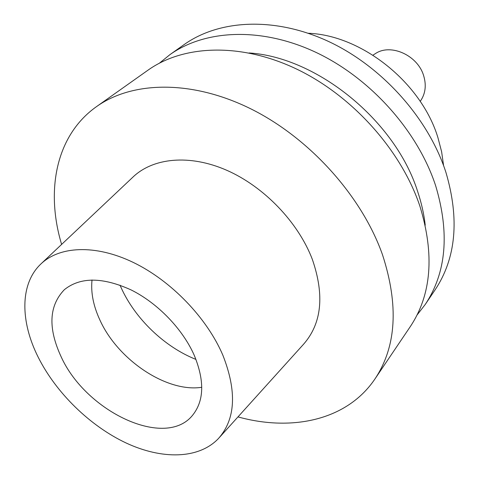 <?xml version="1.0" encoding="UTF-8"?>
<svg xmlns="http://www.w3.org/2000/svg" width="479" height="479" viewBox="0 0 479 479"><rect width="100%" height="100%" fill="white"/><g stroke="black" fill="none" stroke-linecap="round" stroke-linejoin="round"><path stroke-width="0.72" d="M38.182 357.166C20.238 321.529 19.849 284.245 40.499 264.348C59.222 246.008 95.249 244.146 133.162 262.372C171.027 280.61 206.922 317.822 222.855 355.19C237.039 391.367 235.596 419.119 218.526 438.453C198.857 459.235 162.028 459.78 126.001 442.937C89.908 425.915 56.067 392.864 38.182 357.166M61.204 356.915C86.094 411.898 165.584 449.518 192.714 415.101C204.126 400.731 204.665 380.865 194.33 355.496C182.786 329.145 157.741 303.141 131.096 289.921C102.584 276.994 80.352 276.898 64.414 289.633C48.924 305.698 47.852 328.121 61.204 356.915M219.502 437.375L303.381 344.437C321.726 323.684 324.714 295.345 312.35 259.408C298.291 222.376 264.103 186.696 226.806 170.302C189.456 153.927 152.771 157.753 132.599 177.422L41.553 263.348M61.611 244.422C45.397 190.414 55.923 135.3 96.518 106.619C132.39 81.029 191.762 79.646 250.721 108.805C309.596 137.988 361.813 196.133 382.476 254.672C398.905 305.285 396.402 346.7 374.967 378.931C347.197 420.155 292.328 431.908 237.979 416.904M374.967 378.931L410.305 326.588C431.495 294.681 434.704 254.571 419.927 206.257C401.288 150.424 352.622 95.932 296.806 69.156C240.907 42.415 183.607 44.798 148.059 70.126L96.518 106.619M249.098 52.953C317.332 57.252 395.612 120.959 417.742 191.792C421.508 203.09 424.005 214.227 425.22 225.196M159.507 63.102L169.895 54.666C205.246 29.488 261.606 26.734 316.194 52.48C370.692 78.269 417.874 131.222 435.698 185.882C449.799 233.189 446.326 272.701 425.274 304.41L417.071 314.984M425.274 304.41L435.076 289.897C456.026 258.325 459.66 219.22 445.985 172.578C428.693 118.708 382.47 66.749 328.839 41.601C275.12 16.496 219.388 19.483 184.193 44.541L169.895 54.666M443.59 165.626L441.626 151.765L437.962 137.754C421.412 82.723 361.771 35.165 308.236 33.261M421.263 99.74L421.861 98.764C425.627 91.95 426.232 84.304 423.687 75.832C417.88 55.468 390.978 43.212 375.572 53.498L374.608 54.109M201.767 387.283C166.704 392.768 117.822 359.855 99.907 320.044C93.357 305.913 90.729 292.555 92.022 279.964M195.959 359.418C164.578 346.988 135.12 318.739 121.157 287.741L120.013 285.149M421.861 98.764L420.245 101.422M375.572 53.498L372.949 55.169"/></g></svg>
